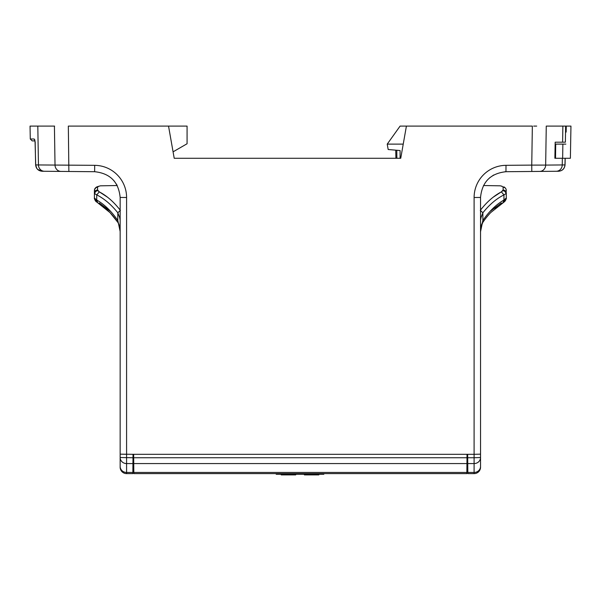<?xml version="1.0" encoding="UTF-8"?>
<svg xmlns="http://www.w3.org/2000/svg" width="601" height="601" viewBox="0 0 601 601"><rect width="100%" height="100%" fill="white"/><g stroke="black" fill="none" stroke-linecap="round" stroke-linejoin="round"><path stroke-width="0.9" d="M295.692 474.257L295.692 474.903L281.215 474.903L281.215 474.257M318.861 474.257L318.861 474.903L304.384 474.903L304.384 474.257M295.114 474.257L295.114 474.903M294.392 474.257L294.392 474.903M293.235 474.257L293.235 474.903M292.507 474.257L292.507 474.903M291.643 474.257L291.643 474.903M290.336 474.257L290.336 474.903M289.036 474.257L289.036 474.903M287.879 474.257L287.879 474.903M286.572 474.257L286.572 474.903M285.272 474.257L285.272 474.903M284.401 474.257L284.401 474.903M283.68 474.257L283.68 474.903M282.515 474.257L282.515 474.903M281.794 474.257L281.794 474.903M309.74 474.257L309.74 474.903M311.04 474.257L311.04 474.903M308.433 474.257L308.433 474.903M307.569 474.257L307.569 474.903M306.841 474.257L306.841 474.903M305.684 474.257L305.684 474.903M304.962 474.257L304.962 474.903M318.282 474.257L318.282 474.903M317.561 474.257L317.561 474.903M316.404 474.257L316.404 474.903M315.675 474.257L315.675 474.903M314.811 474.257L314.811 474.903M313.504 474.257L313.504 474.903M312.204 474.257L312.204 474.903M422.931 126.097L429.369 126.097M277.82 474.257L277.82 473.618L276.212 473.618L276.212 474.257L323.834 474.257L323.834 473.618M565.113 158.273L564.978 164.922L545.663 165.095L546.264 126.097L570.95 126.097L570.387 158.273L555.196 158.273M173.073 151.843L168.535 126.097L187.076 126.097L187.076 143.752L173.073 151.843L174.207 158.273L400.739 158.273L406.411 126.097L400.093 126.097L387.224 144.12L403.233 144.12M533.665 126.097L536.693 126.097M566.27 126.097L566.134 132.1M406.501 473.618L348.64 473.618M223.114 473.618L252.052 473.618L223.114 473.618M54.601 126.097L30.05 126.097L30.275 139.004L32.206 140.897L34.963 140.897M555.136 144.12L565.857 144.12M555.707 144.12L555.534 158.273M387.224 144.12L388.171 149.506L400.093 150.55L400.093 158.273L400.739 158.273M465.602 473.618L460.456 473.618L465.602 473.618M466.992 457.752L466.857 473.618L133.828 473.618L133.662 454.311L467.022 454.311L466.992 457.752L133.692 457.752M135.082 473.618L140.236 473.618L135.082 473.618M35.061 141.438L35.707 164.937C36.203 168.791 38.366 170.902 42.19 171.255L94.627 171.706C110.141 173.351 118.645 181.93 120.147 197.451L120.147 454.168L126.586 454.311L126.586 197.504L120.147 197.451M34.843 140.476L34.137 138.996C29.006 139.004 29.006 139.004 34.137 139.004C29.006 139.004 29.006 139.004 34.137 138.996L34.783 139.83L35.256 142.828M565.631 126.097L565.383 142.189L555.174 142.189L554.873 158.273M37.81 126.097L38.449 164.952L35.707 164.922M564.978 164.922C564.482 168.791 562.326 170.902 558.494 171.255L531.442 171.488L558.494 171.255C562.356 170.917 564.542 168.806 565.053 164.929L564.978 164.937M133.662 454.311L133.016 454.311L132.851 473.618L126.586 473.618L132.851 473.618M94.695 171.713L69.243 171.488M94.688 165.328L38.449 164.952A6.438 6.048 90.5 0 0 44.436 171.27L67.778 171.473M168.535 126.097L68.334 126.097L68.875 171.488M480.537 410.866L480.537 454.168L474.099 454.311L474.099 457.752L480.537 457.526L480.537 467.18A6.438 6.438 0 0 1 474.099 473.618L467.833 473.618L467.668 454.311L467.022 454.311M562.348 158.273L562.236 164.952A6.438 6.048 -90.5 0 1 556.248 171.27L531.81 171.488L531.75 165.102L505.997 165.328A32.169 32.169 180 0 0 474.106 197.504L474.099 454.311L480.537 454.168L480.537 457.526L480.537 197.451C482.047 181.923 490.551 173.343 506.057 171.706L539.675 171.413A6.438 6.048 -90.5 0 0 545.663 165.095L531.75 165.102L532.351 126.097L406.411 126.097M505.997 165.328L505.959 171.713M107.541 197.226L99.405 191.914M97.79 190.637L99.315 191.869L97.565 189.969L97.79 190.637C96.01 190.938 94.981 191.959 94.703 193.695L94.402 193.049C94.605 191.216 95.657 190.186 97.565 189.969L97.557 187.189L98.279 186.588C101.088 185.581 101.088 185.581 98.279 186.588L97.249 186.753L98.481 186.333M94.703 193.695L96.731 194.874L99.315 191.869C106.933 195.873 113.957 202.049 120.403 210.41M114.047 180.811L116.97 185.055L114.047 180.811M133.016 454.311L120.147 454.168L120.147 457.526L132.986 457.752M126.586 473.618L126.586 463.574A6.438 6.048 180 0 1 120.147 457.526L120.147 467.18A6.438 6.438 0 0 0 126.586 473.618L126.39 473.611M493.691 174.996L489.469 177.956L493.691 174.996M474.099 454.311L467.668 454.311M467.698 457.752L474.099 457.752L474.099 472.454A6.438 6.048 180 0 0 480.537 466.406L480.537 457.526A6.438 6.048 180 0 1 474.099 463.574L467.751 463.574M480.289 210.41C486.727 202.049 493.752 195.873 501.377 191.869L503.12 189.969L502.519 191.08M506.282 198.075L506.282 193.049C506.087 191.216 505.028 190.186 503.12 189.969L503.127 187.189L502.406 186.588C499.596 185.581 499.596 185.581 502.406 186.588L501.369 186.032M501.151 191.982L493.143 197.226M97.557 187.189C95.649 187.399 94.597 188.451 94.402 190.337L94.402 198.022L96.731 200.028C104.491 204.49 111.516 211.312 117.819 220.492L120.147 231.453L120.147 263.576M95.619 201.102L97.738 202.807L96.731 200.028L96.731 194.874C104.349 198.743 111.38 204.716 117.819 212.792L120.147 210.515M120.147 231.693L120.095 230.055C119.554 225.916 118.78 223.332 117.788 222.295L117.819 212.792L119.704 217.682L120.147 216.818M120.147 220.199L119.704 217.682M94.402 195.137L94.627 189.157L96.979 186.851L95.912 187.437M120.147 387.63L120.147 454.168M132.859 472.454L126.586 472.454A6.438 6.048 180 0 1 120.147 466.406L120.147 457.526M120.147 376.759L120.147 354.951M480.537 210.515L482.866 212.792C489.304 204.716 496.336 198.743 503.954 194.874L505.982 193.695L506.282 190.337C506.087 188.451 505.035 187.399 503.127 187.189M480.537 231.377L480.537 251.301M480.537 352.126L480.537 376.759M480.537 220.199L480.98 217.682L480.537 216.818M480.98 217.682L482.866 212.792L482.866 220.492C489.169 211.312 496.201 204.49 503.954 200.028L503.954 194.874L501.377 191.869M120.147 231.731L120.147 251.301M480.59 230.018L481.055 226.682L482.896 222.295C481.093 224.038 480.372 230.619 480.537 231.731L482.866 220.492L482.896 222.287L483.835 220.928M482.896 222.287C483.369 221.581 485.773 217.847 490.664 212.611L504.209 201.936C505.742 200.869 506.681 197.752 506.282 198.022L503.954 200.028L502.947 202.807L501.031 203.979M110.847 211.597L99.315 203.025M501.377 203.025L489.838 211.597M322.226 474.257L322.226 473.618M562.874 144.12L562.641 158.273M466.864 472.454L133.82 472.454M466.939 463.574L133.745 463.574M35.699 164.937L35.482 157.477M34.783 139.83L35.196 143.692M396.863 158.273L396.795 150.265M562.874 126.097L562.611 142.189M54.421 126.097L55.022 165.095A6.438 6.048 90.5 0 0 61.017 171.413M132.941 463.574L126.586 463.574L126.586 454.311M126.586 197.504A32.176 32.169 180 0 0 94.688 165.335L94.627 171.706M467.826 472.454L474.099 472.454L474.099 473.618A6.438 6.438 0 0 0 480.537 467.18M480.537 197.451L474.106 197.504M505.982 193.695C505.704 191.959 504.675 190.938 502.894 190.637M94.402 198.022C93.989 197.654 94.973 200.944 96.476 201.936L95.604 199.457M505.058 201.117L504.209 201.936L505.08 199.457M35.474 157.131L35.429 154.915M35.406 154.036L35.331 150.145M35.301 148.815L35.279 147.786M35.249 146.321L35.219 144.743M37.608 169.392L42.19 171.255C38.336 170.909 36.15 168.806 35.632 164.929L35.181 142.835M565.053 164.929L565.188 158.281M35.632 164.929L36.916 168.618M395.894 158.273L395.751 150.175M563.077 169.392L563.768 168.618M97.294 186.738L100.397 185.822L117.218 185.529M506.05 171.706L504.885 171.743M502.128 186.302L500.295 185.822L483.489 185.529M94.402 190.329L95.086 188.278M506.034 189.097L506.065 189.157C505.306 187.843 504.517 187.069 503.706 186.851L503.706 186.851M118.48 223.452L117.788 222.295C117.315 221.581 114.911 217.847 110.021 212.611L97.738 202.807L100.194 204.332M118.863 224.286L119.111 224.902M120.095 230.04L120.125 230.596M117.788 222.287L110.021 212.611L103.913 207.029M103.838 206.977L103.432 206.654M94.432 198.518L94.53 199.044M483.865 220.883L484.421 220.109M495.036 208.464L497.252 206.654"/></g></svg>
